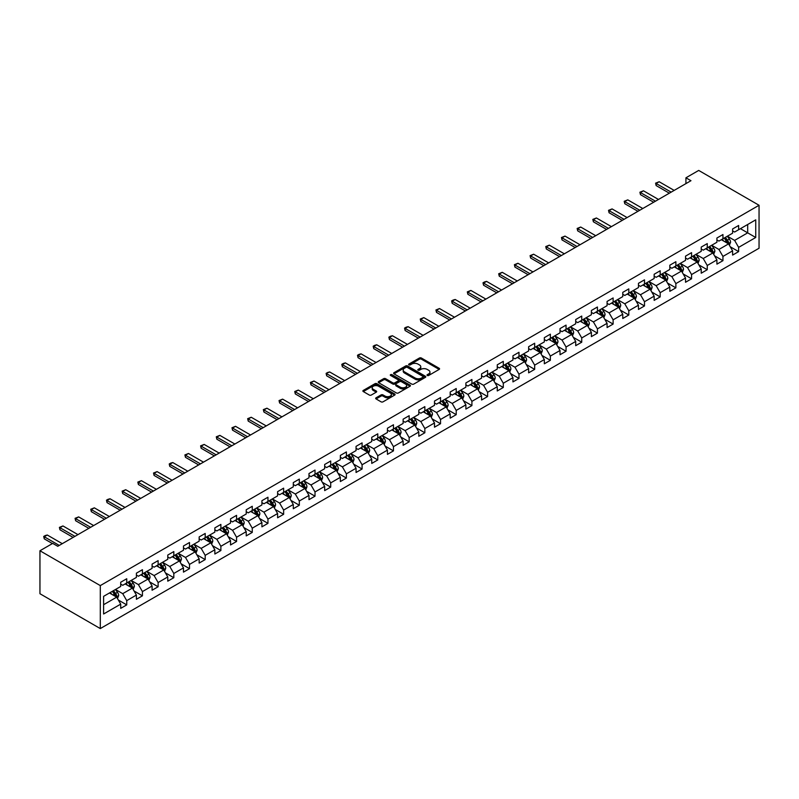 <?xml version="1.0" encoding="UTF-8"?>
<svg xmlns="http://www.w3.org/2000/svg" width="799" height="799" viewBox="0 0 799 799"><rect width="100%" height="100%" fill="white"/><g stroke="black" fill="none" stroke-linecap="round" stroke-linejoin="round"><path stroke-width="1.2" d="M427.285 375.48A0.979 0.559 0 0 0 428.673 375.48L439.16 369.418A1.398 0.809 0 0 0 439.57 368.848A1.398 0.809 0 0 0 439.16 368.279L421.393 358.022A1.398 0.809 0 0 0 419.415 358.022L408.928 364.074A0.979 0.559 0 0 0 410.306 364.873L411.665 364.094A4.464 2.577 0 0 1 417.987 364.094L419.465 364.943A4.464 2.577 0 0 1 420.773 366.771A4.464 2.577 0 0 1 419.465 368.599L418.107 369.378A0.979 0.559 0 0 0 419.485 370.177L420.843 369.398A4.464 2.577 0 0 1 427.165 369.398L428.644 370.247A4.464 2.577 0 0 1 429.952 372.074A4.464 2.577 0 0 1 428.644 373.892L427.285 374.681A0.979 0.559 0 0 0 427.285 375.48L427.285 374.681M376.079 397.802A1.398 0.809 0 0 0 375.67 398.371A1.398 0.809 0 0 0 376.079 398.941L381.063 401.827A1.398 0.809 0 0 0 383.031 401.827L394.686 395.096A1.398 0.809 0 0 0 395.096 394.526A1.398 0.809 0 0 0 394.686 393.957L376.918 383.7A1.398 0.809 0 0 0 374.941 383.7L363.295 390.421A1.398 0.809 0 0 0 362.886 390.991A1.398 0.809 0 0 0 363.295 391.56L369.318 395.046A1.398 0.809 0 0 0 371.285 395.046L376.269 392.159A1.398 0.809 0 0 0 376.679 391.59A1.398 0.809 0 0 0 376.269 391.021L373.283 389.303A3.735 2.157 0 0 1 372.194 387.775A3.735 2.157 0 0 1 374.501 385.777A3.735 2.157 0 0 1 378.566 386.247L390.272 393.008A3.735 2.157 0 0 1 391.36 394.526A3.735 2.157 0 0 1 389.053 396.524A3.735 2.157 0 0 1 384.988 396.054L383.031 394.926A1.398 0.809 0 0 0 381.063 394.926L376.079 397.802L376.079 398.941L381.063 396.084L381.063 394.926M759.05 205.273L698.706 170.427L685.932 177.807L690.965 180.704L57.748 546.286L52.724 543.39L39.95 550.761L100.294 585.597L759.05 205.273L759.05 248.239L100.294 628.573L100.294 585.597M411.765 384.099A1.398 0.809 0 0 0 413.742 384.099L425.388 377.368A1.398 0.809 0 0 0 425.797 376.798A1.398 0.809 0 0 0 425.388 376.229L407.62 365.972A1.398 0.809 0 0 0 405.642 365.972L393.997 372.704A1.398 0.809 0 0 0 393.587 373.273A1.398 0.809 0 0 0 393.997 373.842L411.765 384.099M390.981 375.69A0.979 0.559 0 0 1 391.969 375.83L391.969 374.661L410.037 385.098A1.398 0.809 0 0 1 410.446 385.667A1.398 0.809 0 0 1 410.037 386.237L398.381 392.958A1.398 0.809 0 0 1 396.414 392.958L378.646 382.701L378.646 381.562A1.398 0.809 0 0 0 378.237 382.132A1.398 0.809 0 0 0 378.646 382.701M378.646 381.562L383.63 378.686A1.398 0.809 0 0 1 385.597 378.686L392.808 382.841A1.398 0.809 0 0 0 394.786 382.841L398.092 380.933A1.398 0.809 0 0 0 398.501 380.364A1.398 0.809 0 0 0 398.092 379.795L390.591 375.46A0.979 0.559 0 0 1 391.969 374.661M118.352 600.029L126.741 604.883L126.741 600.638L136.399 595.065L136.399 599.3L142.432 595.824L142.432 591.58L152.09 586.007L152.09 590.241L158.122 586.766L158.122 582.521L167.78 576.948L167.78 581.183L173.812 577.707L173.812 573.462L183.47 567.889L183.47 572.134L189.503 568.648L189.503 564.404L199.161 558.831L199.161 563.075L205.193 559.59L205.193 555.345L214.851 549.772L214.851 554.017L220.884 550.531L220.884 546.286L230.541 540.713L230.541 544.958L236.574 541.472L236.574 537.228L246.222 531.655L246.222 535.899L252.264 532.414L252.264 528.169L261.912 522.596L261.912 526.841L267.955 523.355L267.955 519.11L277.603 513.537L277.603 517.782L283.635 514.296L283.635 510.062L293.293 504.479L293.293 508.723L299.325 505.238L299.325 501.003L308.983 495.42L308.983 499.665L315.016 496.179L315.016 491.944L324.674 486.361L324.674 490.606L330.706 487.12L330.706 482.886L340.364 477.313L340.364 481.547L346.396 478.062L346.396 473.827L356.054 468.254L356.054 472.489L362.087 469.003L362.087 464.768L371.745 459.195L371.745 463.43L377.777 459.944L377.777 455.71L387.435 450.137L387.435 454.371L393.468 450.886L393.468 446.651L403.125 441.078L403.125 445.313L409.158 441.827L409.158 437.592L418.806 432.019L418.806 436.254L424.848 432.768L424.848 428.534L434.496 422.961L434.496 427.195L440.539 423.71L440.539 419.475L450.187 413.902L450.187 418.137L456.219 414.651L456.219 410.416L465.877 404.843L465.877 409.078L471.909 405.592L471.909 401.358L481.567 395.785L481.567 400.019L487.6 396.544L487.6 392.299L497.258 386.726L497.258 390.961L503.29 387.485L503.29 383.24L512.948 377.667L512.948 381.902L518.98 378.426L518.98 374.182L528.638 368.609L528.638 372.843L534.671 369.368L534.671 365.123L544.329 359.55L544.329 363.795L550.361 360.309L550.361 356.064L560.019 350.491L560.019 354.736L566.052 351.25L566.052 347.006L575.709 341.433L575.709 345.677L581.742 342.192L581.742 337.947L591.39 332.374L591.39 336.619L597.432 333.133L597.432 328.888L607.08 323.315L607.08 327.56L613.123 324.074L613.123 319.83L622.771 314.257L622.771 318.501L628.803 315.016L628.803 310.771L638.461 305.198L638.461 309.443L644.493 305.957L644.493 301.722L654.151 296.139L654.151 300.384L660.184 296.898L660.184 292.664L669.842 287.081L669.842 291.325L675.874 287.84L675.874 283.605L685.532 278.022L685.532 282.267L691.564 278.781L691.564 274.546L701.222 268.973L701.222 273.208L707.255 269.722L707.255 265.488L716.913 259.915L716.913 264.149L722.945 260.664L722.945 256.429L732.603 250.856L732.603 255.091L738.636 251.605L738.636 247.37L755.734 237.493L755.734 219.845L747.684 224.489L747.684 232.849L755.734 237.493M126.741 604.883L120.709 608.359L120.709 604.124L103.61 613.992L103.61 596.344L120.709 586.466L120.709 582.231L126.741 578.746L126.741 582.99L136.399 577.417L136.399 573.173L142.432 569.687L142.432 573.932L152.09 568.359L152.09 564.114L158.122 560.628L158.122 564.873L167.78 559.3L167.78 555.055L173.812 551.57L173.812 555.814L183.47 550.241L183.47 545.997L189.503 542.511L189.503 546.756L199.161 541.183L199.161 536.938L205.193 533.452L205.193 537.697L214.851 532.124L214.851 527.879L220.884 524.404L220.884 528.638L230.541 523.065L230.541 518.821L236.574 515.345L236.574 519.58L246.222 514.007L246.222 509.762L252.264 506.286L252.264 510.521L261.912 504.948L261.912 500.703L267.955 497.228L267.955 501.462L277.603 495.889L277.603 491.655L283.635 488.169L283.635 492.404L293.293 486.831L293.293 482.596L299.325 479.11L299.325 483.345L308.983 477.772L308.983 473.537L315.016 470.052L315.016 474.286L324.674 468.713L324.674 464.479L330.706 460.993L330.706 465.228L340.364 459.655L340.364 455.42L346.396 451.934L346.396 456.169L356.054 450.596L356.054 446.361L362.087 442.876L362.087 447.11L371.745 441.537L371.745 437.303L377.777 433.817L377.777 438.052L387.435 432.479L387.435 428.244L393.468 424.758L393.468 428.993L403.125 423.42L403.125 419.185L409.158 415.7L409.158 419.934L418.806 414.361L418.806 410.127L424.848 406.641L424.848 410.876L434.496 405.303L434.496 401.068L440.539 397.582L440.539 401.827L450.187 396.244L450.187 392.009L456.219 388.524L456.219 392.768L465.877 387.185L465.877 382.951L471.909 379.465L471.909 383.71L481.567 378.137L481.567 373.892L487.6 370.406L487.6 374.651L497.258 369.078L497.258 364.833L503.29 361.348L503.29 365.592L512.948 360.019L512.948 355.775L518.98 352.289L518.98 356.534L528.638 350.961L528.638 346.716L534.671 343.23L534.671 347.475L544.329 341.902L544.329 337.657L550.361 334.172L550.361 338.416L560.019 332.843L560.019 328.599L566.052 325.113L566.052 329.358L575.709 323.785L575.709 319.54L581.742 316.064L581.742 320.299L591.39 314.726L591.39 310.481L597.432 307.006L597.432 311.24L607.08 305.667L607.08 301.423L613.123 297.947L613.123 302.182L622.771 296.609L622.771 292.364L628.803 288.888L628.803 293.123L638.461 287.55L638.461 283.315L644.493 279.83L644.493 284.064L654.151 278.491L654.151 274.257L660.184 270.771L660.184 275.006L669.842 269.433L669.842 265.198L675.874 261.712L675.874 265.947L685.532 260.374L685.532 256.139L691.564 252.654L691.564 256.888L701.222 251.315L701.222 247.081L707.255 243.595L707.255 247.83L716.913 242.257L716.913 238.022L722.945 234.536L722.945 238.771L732.603 233.198L732.603 228.963L738.636 225.478L738.636 229.713L755.734 219.845M125.133 583.919L132.374 588.094L122.726 593.667L115.485 589.492M120.709 584.149L122.726 585.307L126.741 582.99M122.726 593.667L126.741 600.638M132.374 588.094L136.399 595.065M140.824 574.861L148.065 579.035L138.407 584.608L131.166 580.434M136.399 575.09L138.407 576.249L142.432 573.932M138.407 584.608L142.432 591.58M148.065 579.035L152.09 586.007M156.514 565.802L163.755 569.977L154.097 575.56L146.856 571.375M152.09 566.032L154.097 567.19L158.122 564.873M154.097 575.56L158.122 582.521M163.755 569.977L167.78 576.948M172.204 556.743L179.445 560.918L169.787 566.501L162.547 562.316M167.78 556.973L169.787 558.131L173.812 555.814M169.787 566.501L173.812 573.462M179.445 560.918L183.47 567.889M187.895 547.685L195.136 551.859L185.478 557.442L178.237 553.258M183.47 547.914L185.478 549.073L189.503 546.756M185.478 557.442L189.503 564.404M195.136 551.859L199.161 558.831M203.585 538.626L210.826 542.811L201.168 548.384L193.927 544.199M199.161 538.856L201.168 540.014L205.193 537.697M201.168 548.384L205.193 555.345M210.826 542.811L214.851 549.772M219.276 529.567L226.517 533.752L216.859 539.325L209.618 535.14M214.851 529.797L216.859 530.955L220.884 528.638M216.859 539.325L220.884 546.286M226.517 533.752L230.541 540.713M234.966 520.509L242.207 524.693L232.549 530.266L225.308 526.082M230.541 520.738L232.549 521.907L236.574 519.58M232.549 530.266L236.574 537.228M242.207 524.693L246.222 531.655M250.646 511.45L257.897 515.635L248.239 521.208L240.998 517.023M246.222 511.68L248.239 512.848L252.264 510.521M248.239 521.208L252.264 528.169M257.897 515.635L261.912 522.596M266.337 502.391L273.578 506.576L263.93 512.149L256.689 507.964M261.912 502.621L263.93 503.789L267.955 501.462M263.93 512.149L267.955 519.11M273.578 506.576L277.603 513.537M282.027 493.333L289.268 497.517L279.62 503.09L272.379 498.906M277.603 493.562L279.62 494.731L283.635 492.404M279.62 503.09L283.635 510.062M289.268 497.517L293.293 504.479M297.717 484.274L304.958 488.459L295.31 494.032L288.069 489.847M293.293 484.504L295.31 485.672L299.325 483.345M295.31 494.032L299.325 501.003M304.958 488.459L308.983 495.42M313.408 475.215L320.649 479.4L310.991 484.973L303.75 480.788M308.983 475.445L310.991 476.613L315.016 474.286M310.991 484.973L315.016 491.944M320.649 479.4L324.674 486.361M329.098 466.157L336.339 470.341L326.681 475.914L319.44 471.73M324.674 466.396L326.681 467.555L330.706 465.228M326.681 475.914L330.706 482.886M336.339 470.341L340.364 477.313M344.788 457.098L352.029 461.283L342.372 466.856L335.131 462.671M340.364 457.338L342.372 458.496L346.396 456.169M342.372 466.856L346.396 473.827M352.029 461.283L356.054 468.254M360.479 448.039L367.72 452.224L358.062 457.797L350.821 453.612M356.054 448.279L358.062 449.438L362.087 447.11M358.062 457.797L362.087 464.768M367.72 452.224L371.745 459.195M376.169 438.981L383.41 443.165L373.752 448.738L366.511 444.564M371.745 439.22L373.752 440.379L377.777 438.052M373.752 448.738L377.777 455.71M383.41 443.165L387.435 450.137M391.86 429.922L399.101 434.107L389.443 439.68L382.202 435.505M387.435 430.162L389.443 431.32L393.468 428.993M389.443 439.68L393.468 446.651M399.101 434.107L403.125 441.078M407.55 420.863L414.791 425.048L405.133 430.621L397.892 426.446M403.125 421.103L405.133 422.262L409.158 419.934M405.133 430.621L409.158 437.592M414.791 425.048L418.806 432.019M423.23 411.815L430.481 415.989L420.823 421.562L413.582 417.388M418.806 412.044L420.823 413.203L424.848 410.876M420.823 421.562L424.848 428.534M430.481 415.989L434.496 422.961M438.921 402.756L446.162 406.931L436.514 412.504L429.273 408.329M434.496 402.986L436.514 404.144L440.539 401.827M436.514 412.504L440.539 419.475M446.162 406.931L450.187 413.902M454.611 393.697L461.852 397.872L452.204 403.445L444.963 399.27M450.187 393.927L452.204 395.086L456.219 392.768M452.204 403.445L456.219 410.416M461.852 397.872L465.877 404.843M470.301 384.639L477.542 388.813L467.894 394.386L460.653 390.212M465.877 384.868L467.894 386.027L471.909 383.71M467.894 394.386L471.909 401.358M477.542 388.813L481.567 395.785M485.992 375.58L493.233 379.755L483.575 385.328L476.334 381.153M481.567 375.81L483.575 376.968L487.6 374.651M483.575 385.328L487.6 392.299M493.233 379.755L497.258 386.726M501.682 366.521L508.923 370.696L499.265 376.269L492.024 372.094M497.258 366.751L499.265 367.91L503.29 365.592M499.265 376.269L503.29 383.24M508.923 370.696L512.948 377.667M517.372 357.463L524.613 361.637L514.956 367.22L507.715 363.036M512.948 357.692L514.956 358.851L518.98 356.534M514.956 367.22L518.98 374.182M524.613 361.637L528.638 368.609M533.063 348.404L540.304 352.579L530.646 358.162L523.405 353.977M528.638 348.634L530.646 349.792L534.671 347.475M530.646 358.162L534.671 365.123M540.304 352.579L544.329 359.55M548.753 339.345L555.994 343.52L546.336 349.103L539.095 344.918M544.329 339.575L546.336 340.734L550.361 338.416M546.336 349.103L550.361 356.064M555.994 343.52L560.019 350.491M564.444 330.287L571.684 334.471L562.027 340.044L554.786 335.86M560.019 330.516L562.027 331.675L566.052 329.358M562.027 340.044L566.052 347.006M571.684 334.471L575.709 341.433M580.134 321.228L587.375 325.413L577.717 330.986L570.476 326.801M575.709 321.458L577.717 322.616L581.742 320.299M577.717 330.986L581.742 337.947M587.375 325.413L591.39 332.374M595.814 312.169L603.065 316.354L593.407 321.927L586.166 317.742M591.39 312.399L593.407 313.568L597.432 311.24M593.407 321.927L597.432 328.888M603.065 316.354L607.08 323.315M611.505 303.111L618.746 307.295L609.098 312.868L601.857 308.684M607.08 303.34L609.098 304.509L613.123 302.182M609.098 312.868L613.123 319.83M618.746 307.295L622.771 314.257M627.195 294.052L634.436 298.237L624.788 303.81L617.547 299.625M622.771 294.282L624.788 295.45L628.803 293.123M624.788 303.81L628.803 310.771M634.436 298.237L638.461 305.198M642.885 284.993L650.126 289.178L640.478 294.751L633.237 290.566M638.461 285.223L640.478 286.392L644.493 284.064M640.478 294.751L644.493 301.722M650.126 289.178L654.151 296.139M658.576 275.935L665.817 280.119L656.159 285.692L648.918 281.508M654.151 276.164L656.159 277.333L660.184 275.006M656.159 285.692L660.184 292.664M665.817 280.119L669.842 287.081M674.266 266.876L681.507 271.061L671.849 276.634L664.608 272.449M669.842 267.106L671.849 268.274L675.874 265.947M671.849 276.634L675.874 283.605M681.507 271.061L685.532 278.022M689.956 257.817L697.197 262.002L687.539 267.575L680.299 263.39M685.532 258.057L687.539 259.216L691.564 256.888M687.539 267.575L691.564 274.546M697.197 262.002L701.222 268.973M705.647 248.759L712.888 252.943L703.23 258.516L695.989 254.332M701.222 248.998L703.23 250.157L707.255 247.83M703.23 258.516L707.255 265.488M712.888 252.943L716.913 259.915M721.337 239.7L728.578 243.885L718.92 249.458L711.679 245.273M716.913 239.94L718.92 241.098L722.945 238.771M718.92 249.458L722.945 256.429M728.578 243.885L732.603 250.856M740.443 228.674L747.684 232.849L734.611 240.399L727.37 236.224M732.603 230.881L734.611 232.04L738.636 229.713M734.611 240.399L738.636 247.37M39.95 550.761L39.95 593.727L100.294 628.573M685.932 177.807L685.932 183.61M103.61 604.703L116.684 597.153L109.443 592.978M116.684 597.153L120.709 604.124M730.236 246.761L738.636 251.605M714.546 255.82L722.945 260.664M698.855 264.878L707.255 269.722M683.165 273.937L691.564 278.781M667.475 282.996L675.874 287.84M651.784 292.054L660.184 296.898M636.104 301.113L644.493 305.957M620.414 310.162L628.803 315.016M604.723 319.22L613.123 324.074M589.033 328.279L597.432 333.133M573.342 337.338L581.742 342.192M557.652 346.396L566.052 351.25M541.962 355.455L550.361 360.309M526.271 364.514L534.671 369.368M510.581 373.572L518.98 378.426M494.891 382.631L503.29 387.485M479.2 391.69L487.6 396.544M463.52 400.748L471.909 405.592M447.83 409.807L456.219 414.651M432.139 418.866L440.539 423.71M416.449 427.924L424.848 432.768M400.758 436.983L409.158 441.827M385.068 446.042L393.468 450.886M369.378 455.1L377.777 459.944M353.687 464.159L362.087 469.003M337.997 473.218L346.396 478.062M322.307 482.276L330.706 487.12M306.616 491.335L315.016 496.179M290.936 500.394L299.325 505.238M275.246 509.442L283.635 514.296M259.555 518.501L267.955 523.355M243.865 527.56L252.264 532.414M228.174 536.618L236.574 541.472M212.484 545.677L220.884 550.531M196.794 554.736L205.193 559.59M181.103 563.794L189.503 568.648M165.413 572.853L173.812 577.707M149.723 581.912L158.122 586.766M134.032 590.97L142.432 595.824M427.675 375.62L428.644 375.061A4.464 2.577 0 0 0 429.952 373.233L429.952 372.074M420.773 366.771L420.773 367.93A4.464 2.577 0 0 1 419.465 369.757L418.496 370.317M439.16 368.279L439.16 369.418L421.393 359.18A1.398 0.809 0 0 0 419.415 359.18L409.318 365.013M425.388 376.229L425.388 377.368L407.62 367.131A1.398 0.809 0 0 0 405.642 367.131L394.017 373.852L393.997 372.704M422.921 377.198A0.979 0.559 0 0 0 422.921 376.399L407.32 367.4A0.979 0.559 0 0 0 405.942 367.4L404.504 368.229A4.464 2.577 0 0 0 403.195 370.047A4.464 2.577 0 0 0 404.504 371.875L415.17 378.027A4.464 2.577 0 0 0 421.482 378.027L422.921 377.198L422.921 378.366A0.979 0.559 0 0 0 423.2 377.967L423.2 376.798M403.195 370.047L403.195 371.205A4.464 2.577 0 0 0 404.504 373.033L404.504 371.875M422.921 378.366L421.482 379.185A4.464 2.577 0 0 1 415.17 379.185L404.504 373.033M378.656 382.711L383.63 379.845L383.63 378.686M398.501 380.364L398.501 381.523A1.398 0.809 0 0 1 398.092 382.092L394.786 384.009A1.398 0.809 0 0 1 392.808 384.009L385.597 379.845A1.398 0.809 0 0 0 383.63 379.845M391.969 375.83L410.017 386.247M400.289 387.165A3.735 2.157 0 0 0 404.354 387.625A3.735 2.157 0 0 0 406.661 385.637A3.735 2.157 0 0 0 405.572 384.109L401.448 381.732A1.398 0.809 0 0 0 399.47 381.732L396.164 383.64A1.398 0.809 0 0 0 395.755 384.209A1.398 0.809 0 0 0 396.164 384.778L400.289 387.165L400.289 388.324A3.735 2.157 0 0 0 404.354 388.793A3.735 2.157 0 0 0 406.661 386.796L406.661 385.637M395.755 384.209L395.755 385.378A1.398 0.809 0 0 0 396.164 385.947L396.164 384.778M400.289 388.324L396.164 385.947M391.36 394.526L391.36 395.685A3.735 2.157 0 0 1 389.053 397.682A3.735 2.157 0 0 1 384.988 397.213L383.031 396.084A1.398 0.809 0 0 0 381.063 396.084M372.194 387.775L372.194 388.933A3.735 2.157 0 0 0 373.283 390.461L373.283 389.303M376.269 391.021L376.269 392.159L373.283 390.461M394.666 395.106L376.918 384.858A1.398 0.809 0 0 0 374.941 384.858L363.305 391.58L363.295 390.421M729.367 245.263L730.566 242.247A3.765 2.177 -120 0 0 729.367 239.041L727.29 236.264M723.674 241.048L722.256 239.171M724.174 238.062L726.251 240.839A3.765 2.177 60 0 1 727.33 243.106L728.528 242.407A3.765 2.177 -120 0 0 727.45 240.139L725.382 237.373M724.433 237.912L726.74 240.988A1.918 1.109 60 0 1 727.09 241.568L728.528 242.407M671.15 192.15L656.139 183.48L656.139 185.578L655.589 183.161L659.165 181.743L674.166 190.402M669.342 193.188L656.139 185.578M659.165 181.743L656.139 183.48L655.589 183.161M713.677 254.322L714.875 251.305A3.765 2.177 -120 0 0 713.677 248.099L711.599 245.323M707.984 250.107L706.566 248.229M708.483 247.121L710.561 249.897A3.765 2.177 60 0 1 711.639 252.164L712.848 251.465A3.765 2.177 -120 0 0 711.759 249.198L709.692 246.432M708.743 246.971L711.05 250.047A1.918 1.109 60 0 1 711.4 250.626L712.848 251.465M697.996 263.38L699.185 260.364A3.765 2.177 -120 0 0 697.986 257.158L695.909 254.382M692.294 259.166L690.885 257.288M692.793 256.179L694.87 258.956A3.765 2.177 60 0 1 695.949 261.223L697.157 260.524A3.765 2.177 -120 0 0 696.079 258.257L694.001 255.49M693.053 256.03L695.36 259.106A1.918 1.109 60 0 1 695.709 259.685L697.157 260.524M655.46 201.208L640.458 192.539L640.458 194.636L639.899 192.219L643.475 190.801L658.476 199.46M653.652 202.247L640.458 194.636M643.475 190.801L640.458 192.539L639.899 192.219M639.769 210.267L624.768 201.598L624.768 203.695L624.209 201.278L627.784 199.86L642.786 208.519M637.962 211.306L624.768 203.695M627.784 199.86L624.768 201.598L624.209 201.278M682.306 272.439L683.495 269.423A3.765 2.177 -120 0 0 682.296 266.217L680.219 263.44M676.603 268.224L675.195 266.347M677.103 265.238L679.18 268.015A3.765 2.177 60 0 1 680.259 270.282L681.467 269.583A3.765 2.177 -120 0 0 680.388 267.315L678.311 264.549M677.362 265.088L679.669 268.164A1.918 1.109 60 0 1 680.019 268.744L681.467 269.583M666.616 281.498L667.814 278.481A3.765 2.177 -120 0 0 666.606 275.265L664.528 272.499M660.913 277.283L659.505 275.405M661.412 274.297L663.49 277.073A3.765 2.177 60 0 1 664.568 279.34L665.777 278.641A3.765 2.177 -120 0 0 664.698 276.374L662.621 273.598M661.672 274.147L663.979 277.223A1.918 1.109 60 0 1 664.329 277.802L665.777 278.641M650.925 290.556L652.124 287.54A3.765 2.177 -120 0 0 650.915 284.324L648.838 281.558M645.222 286.342L643.814 284.464M645.722 283.355L647.799 286.132A3.765 2.177 60 0 1 648.878 288.399L650.086 287.7A3.765 2.177 -120 0 0 649.008 285.433L646.93 282.656M645.982 283.206L648.289 286.282A1.918 1.109 60 0 1 648.638 286.861L650.086 287.7M624.079 219.326L609.078 210.656L609.078 212.754L608.518 210.337L612.094 208.919L627.095 217.578M622.271 220.364L609.078 212.754M612.094 208.919L609.078 210.656L608.518 210.337M608.389 228.384L593.387 219.715L593.387 221.812L592.828 219.395L596.404 217.977L611.405 226.636M606.581 229.423L593.387 221.812M596.404 217.977L593.387 219.715L592.828 219.395M592.698 237.443L577.697 228.774L577.697 230.861L577.148 228.454L580.713 227.036L595.714 235.695M590.89 238.482L577.697 230.861M580.713 227.036L577.697 228.774L577.148 228.454M577.008 246.501L562.007 237.832L562.007 239.92L561.457 237.513L565.023 236.095L580.034 244.754M575.2 247.54L562.007 239.92M565.023 236.095L562.007 237.832L561.457 237.513M561.327 255.56L546.316 246.891L546.316 248.978L545.767 246.571L549.332 245.153L564.344 253.812M559.51 256.599L546.316 248.978M549.332 245.153L546.316 246.891L545.767 246.571M545.637 264.609L530.626 255.95L530.626 258.037L530.077 255.63L533.642 254.212L548.653 262.871M543.819 265.658L530.626 258.037M533.642 254.212L530.626 255.95L530.077 255.63M529.947 273.667L514.936 265.008L514.936 267.096L514.386 264.689L517.952 263.271L532.963 271.93M528.129 274.716L514.936 267.096M517.952 263.271L514.936 265.008L514.386 264.689M514.256 282.726L499.245 274.067L499.245 276.154L498.696 273.747L502.261 272.329L517.273 280.988M512.449 283.775L499.245 276.154M502.261 272.329L499.245 274.067L498.696 273.747M498.566 291.785L483.555 283.126L483.555 285.213L483.005 282.806L484.514 281.937L486.581 281.388L501.582 290.047M496.758 292.834L483.555 285.213M486.581 281.388L483.555 283.126L483.005 282.806M482.876 300.843L467.874 292.184L467.874 294.272L467.315 291.865L470.891 290.437L485.892 299.106M481.068 301.892L467.874 294.272M470.891 290.437L467.874 292.184L467.315 291.865M467.185 309.902L452.184 301.243L452.184 303.33L451.625 300.923L453.133 300.054L455.2 299.495L470.202 308.164M465.378 310.951L452.184 303.33M455.2 299.495L452.184 301.243L451.625 300.923M451.495 318.961L436.494 310.302L436.494 312.389L435.934 309.982L439.51 308.554L454.511 317.223M449.687 320.009L436.494 312.389M439.51 308.554L436.494 310.302L435.934 309.982M435.805 328.019L420.803 319.36L420.803 321.448L420.244 319.041L423.82 317.612L438.821 326.282M433.997 329.068L420.803 321.448M423.82 317.612L420.803 319.36L420.244 319.041M420.114 337.078L405.113 328.419L405.113 330.506L404.564 328.099L406.072 327.23L408.129 326.671L423.13 335.34M418.306 338.127L405.113 330.506M408.129 326.671L405.113 328.419L404.564 328.099M404.424 346.137L389.423 337.478L389.423 339.565L388.873 337.158L390.381 336.279L392.439 335.73L407.45 344.399M402.616 347.185L389.423 339.565M392.439 335.73L389.423 337.478L388.873 337.158M388.743 355.195L373.732 346.536L373.732 348.624L373.183 346.217L374.691 345.338L376.748 344.788L391.76 353.458M386.926 356.244L373.732 348.624M376.748 344.788L373.732 346.536L373.183 346.217M373.053 364.254L358.042 355.595L358.042 357.682L357.493 355.275L359.001 354.396L361.058 353.847L376.069 362.516M371.235 365.303L358.042 357.682M361.058 353.847L358.042 355.595L357.493 355.275M357.363 373.313L342.352 364.654L342.352 366.741L341.802 364.334L343.31 363.455L345.368 362.906L360.379 371.575M355.545 374.361L342.352 366.741M345.368 362.906L342.352 364.654L341.802 364.334M341.672 382.371L326.661 373.702L326.661 375.8L326.112 373.393L327.62 372.514L329.677 371.964L344.689 380.624M339.865 383.42L326.661 375.8M329.677 371.964L326.112 373.393M635.235 299.605L636.433 296.599A3.765 2.177 -120 0 0 635.225 293.383L633.148 290.616M629.532 295.4L628.124 293.523M630.031 292.414L632.109 295.191A3.765 2.177 60 0 1 633.188 297.458L634.396 296.759A3.765 2.177 -120 0 0 633.317 294.491L631.24 291.715M630.301 292.264L632.598 295.34A1.918 1.109 60 0 1 632.948 295.92L634.396 296.759M619.545 308.664L620.743 305.657A3.765 2.177 -120 0 0 619.535 302.441L617.467 299.675M613.842 304.459L612.434 302.581M614.341 301.473L616.419 304.249A3.765 2.177 60 0 1 617.497 306.516L618.706 305.817A3.765 2.177 -120 0 0 617.627 303.55L615.55 300.774M614.611 301.323L616.908 304.399A1.918 1.109 60 0 1 617.257 304.978L618.706 305.817M603.854 317.722L605.053 314.716A3.765 2.177 -120 0 0 603.844 311.5L601.777 308.734M598.151 313.518L596.743 311.64M598.651 310.531L600.728 313.308A3.765 2.177 60 0 1 601.807 315.575L603.015 314.876A3.765 2.177 -120 0 0 601.937 312.609L599.859 309.832M598.92 310.382L601.218 313.458A1.918 1.109 60 0 1 601.567 314.037L603.015 314.876M588.164 326.781L589.362 323.775A3.765 2.177 -120 0 0 588.164 320.559L586.086 317.792M582.461 322.576L581.053 320.689M582.97 319.59L585.038 322.357A3.765 2.177 60 0 1 586.116 324.624L587.325 323.935A3.765 2.177 -120 0 0 586.246 321.667L584.169 318.891M583.23 319.44L585.527 322.516A1.918 1.109 60 0 1 585.877 323.096L587.325 323.935M572.474 335.84L573.672 332.833A3.765 2.177 -120 0 0 572.474 329.617L570.396 326.851M566.771 331.635L565.362 329.747M567.28 328.649L569.347 331.415A3.765 2.177 60 0 1 570.426 333.682L571.635 332.993A3.765 2.177 -120 0 0 570.556 330.726L568.479 327.95M567.54 328.499L569.837 331.575A1.918 1.109 60 0 1 570.186 332.154L571.635 332.993M556.783 344.898L557.982 341.892A3.765 2.177 -120 0 0 556.783 338.676L554.706 335.91M551.09 340.694L549.672 338.806M551.59 337.707L553.667 340.474A3.765 2.177 60 0 1 554.746 342.741L555.944 342.052A3.765 2.177 -120 0 0 554.866 339.785L552.798 337.008M551.849 337.558L554.156 340.634A1.918 1.109 60 0 1 554.506 341.213L555.944 342.052M541.093 353.957L542.291 350.941A3.765 2.177 -120 0 0 541.093 347.735L539.015 344.968M535.4 349.752L533.982 347.865M535.899 346.766L537.977 349.533A3.765 2.177 60 0 1 539.055 351.8L540.264 351.111A3.765 2.177 -120 0 0 539.175 348.843L537.108 346.067M536.159 346.616L538.466 349.692A1.918 1.109 60 0 1 538.816 350.272L540.264 351.111M525.412 363.016L526.601 359.999A3.765 2.177 -120 0 0 525.402 356.793L523.325 354.027M519.71 358.811L518.301 356.923M520.209 355.825L522.286 358.591A3.765 2.177 60 0 1 523.365 360.858L524.573 360.169A3.765 2.177 -120 0 0 523.495 357.902L521.417 355.126M520.469 355.675L522.776 358.741A1.918 1.109 60 0 1 523.125 359.33L524.573 360.169M509.722 372.074L510.911 369.058A3.765 2.177 -120 0 0 509.712 365.852L507.635 363.086M504.019 367.87L502.611 365.982M504.519 364.883L506.596 367.65A3.765 2.177 60 0 1 507.675 369.917L508.883 369.218A3.765 2.177 -120 0 0 507.804 366.951L505.727 364.184M504.778 364.734L507.085 367.8A1.918 1.109 60 0 1 507.435 368.389L508.883 369.218M494.032 381.133L495.23 378.117A3.765 2.177 -120 0 0 494.022 374.911L491.944 372.144M488.329 376.928L486.921 375.041M488.828 373.942L490.906 376.709A3.765 2.177 60 0 1 491.984 378.976L493.193 378.277A3.765 2.177 -120 0 0 492.114 376.009L490.037 373.243M489.088 373.792L491.395 376.858A1.918 1.109 60 0 1 491.745 377.448L493.193 378.277M478.341 390.192L479.54 387.175A3.765 2.177 -120 0 0 478.331 383.969L476.254 381.193M472.638 385.987L471.23 384.099M473.138 383.001L475.215 385.767A3.765 2.177 60 0 1 476.294 388.034L477.502 387.335A3.765 2.177 -120 0 0 476.424 385.068L474.346 382.302M473.398 382.851L475.705 385.917A1.918 1.109 60 0 1 476.054 386.506L477.502 387.335M462.651 399.25L463.849 396.234A3.765 2.177 -120 0 0 462.641 393.028L460.564 390.252M456.948 395.046L455.54 393.158M457.447 392.059L459.525 394.826A3.765 2.177 60 0 1 460.604 397.093L461.812 396.394A3.765 2.177 -120 0 0 460.733 394.127L458.656 391.36M457.717 391.9L460.014 394.976A1.918 1.109 60 0 1 460.364 395.565L461.812 396.394M446.961 408.309L448.159 405.293A3.765 2.177 -120 0 0 446.951 402.087L444.883 399.31M441.258 404.104L439.849 402.217M441.757 401.118L443.835 403.885A3.765 2.177 60 0 1 444.913 406.152L446.122 405.453A3.765 2.177 -120 0 0 445.043 403.185L442.966 400.419M442.027 400.958L444.324 404.034A1.918 1.109 60 0 1 444.673 404.624L446.122 405.453M431.27 417.368L432.469 414.351A3.765 2.177 -120 0 0 431.26 411.145L429.193 408.369M425.567 413.163L424.159 411.275M426.067 410.177L428.144 412.943A3.765 2.177 60 0 1 429.223 415.21L430.431 414.511A3.765 2.177 -120 0 0 429.353 412.244L427.275 409.478M426.336 410.017L428.634 413.093A1.918 1.109 60 0 1 428.983 413.682L430.431 414.511M415.58 426.426L416.778 423.41A3.765 2.177 -120 0 0 415.58 420.204L413.502 417.428M409.877 422.212L408.469 420.334M410.386 419.235L412.454 422.002A3.765 2.177 60 0 1 413.532 424.269L414.741 423.57A3.765 2.177 -120 0 0 413.662 421.303L411.585 418.536M410.646 419.076L412.943 422.152A1.918 1.109 60 0 1 413.293 422.741L414.741 423.57M399.89 435.485L401.088 432.469A3.765 2.177 -120 0 0 399.89 429.263L397.812 426.486M394.187 431.27L392.778 429.393M394.696 428.284L396.763 431.061A3.765 2.177 60 0 1 397.842 433.328L399.051 432.629A3.765 2.177 -120 0 0 397.972 430.361L395.895 427.595M394.956 428.134L397.253 431.21A1.918 1.109 60 0 1 397.602 431.8L399.051 432.629M384.199 444.544L385.398 441.527A3.765 2.177 -120 0 0 384.199 438.321L382.122 435.545M378.506 440.329L377.088 438.451M379.006 437.343L381.083 440.119A3.765 2.177 60 0 1 382.162 442.386L383.36 441.687A3.765 2.177 -120 0 0 382.282 439.42L380.214 436.654M379.265 437.193L381.572 440.269A1.918 1.109 60 0 1 381.922 440.848L383.36 441.687M368.509 453.602L369.707 450.586A3.765 2.177 -120 0 0 368.509 447.38L366.431 444.604M362.816 449.388L361.398 447.51M363.315 446.401L365.393 449.178A3.765 2.177 60 0 1 366.471 451.445L367.68 450.746A3.765 2.177 -120 0 0 366.591 448.479L364.524 445.712M363.575 446.251L365.882 449.328A1.918 1.109 60 0 1 366.232 449.907L367.68 450.746M352.828 462.661L354.017 459.645A3.765 2.177 -120 0 0 352.818 456.439L350.741 453.662M347.126 458.446L345.717 456.569M347.625 455.46L349.702 458.236A3.765 2.177 60 0 1 350.781 460.504L351.989 459.805A3.765 2.177 -120 0 0 350.911 457.537L348.833 454.771M347.885 455.31L350.192 458.386A1.918 1.109 60 0 1 350.541 458.966L351.989 459.805M337.138 471.72L338.327 468.703A3.765 2.177 -120 0 0 337.128 465.497L335.051 462.721M331.435 467.505L330.027 465.627M331.935 464.519L334.012 467.295A3.765 2.177 60 0 1 335.091 469.562L336.299 468.863A3.765 2.177 -120 0 0 335.22 466.596L333.143 463.829M332.194 464.369L334.501 467.445A1.918 1.109 60 0 1 334.851 468.024L336.299 468.863M321.448 480.778L322.646 477.762A3.765 2.177 -120 0 0 321.438 474.546L319.36 471.78M315.745 476.564L314.337 474.686M316.244 473.577L318.322 476.354A3.765 2.177 60 0 1 319.4 478.621L320.609 477.922A3.765 2.177 -120 0 0 319.53 475.655L317.453 472.888M316.504 473.427L318.811 476.504A1.918 1.109 60 0 1 319.161 477.083L320.609 477.922M305.757 489.837L306.956 486.821A3.765 2.177 -120 0 0 305.747 483.605L303.67 480.838M300.054 485.622L298.646 483.745M300.554 482.636L302.631 485.412A3.765 2.177 60 0 1 303.71 487.68L304.918 486.981A3.765 2.177 -120 0 0 303.84 484.713L301.762 481.937M300.814 482.486L303.121 485.562A1.918 1.109 60 0 1 303.47 486.142L304.918 486.981M290.067 498.896L291.265 495.879A3.765 2.177 -120 0 0 290.057 492.663L287.98 489.897M284.364 494.681L282.956 492.803M284.863 491.695L286.941 494.471A3.765 2.177 60 0 1 288.02 496.738L289.228 496.039A3.765 2.177 -120 0 0 288.149 493.772L286.072 490.995M285.133 491.545L287.43 494.621A1.918 1.109 60 0 1 287.78 495.2L289.228 496.039M274.377 507.944L275.575 504.938A3.765 2.177 -120 0 0 274.367 501.722L272.299 498.956M268.674 503.74L267.266 501.862M269.173 500.753L271.251 503.53A3.765 2.177 60 0 1 272.329 505.797L273.538 505.098A3.765 2.177 -120 0 0 272.459 502.831L270.382 500.054M269.443 500.603L271.74 503.68A1.918 1.109 60 0 1 272.089 504.259L273.538 505.098M258.686 517.003L259.885 513.997A3.765 2.177 -120 0 0 258.676 510.781L256.609 508.014M252.983 512.798L251.575 510.921M253.483 509.812L255.56 512.588A3.765 2.177 60 0 1 256.639 514.856L257.847 514.156A3.765 2.177 -120 0 0 256.769 511.889L254.691 509.113M253.752 509.662L256.05 512.738A1.918 1.109 60 0 1 256.399 513.318L257.847 514.156M242.996 526.062L244.194 523.055A3.765 2.177 -120 0 0 242.996 519.839L240.918 517.073M237.293 521.857L235.885 519.979M237.802 518.871L239.87 521.647A3.765 2.177 60 0 1 240.948 523.904L242.157 523.215A3.765 2.177 -120 0 0 241.078 520.948L239.001 518.171M238.062 518.721L240.359 521.797A1.918 1.109 60 0 1 240.709 522.376L242.157 523.215M227.306 535.12L228.504 532.114A3.765 2.177 -120 0 0 227.306 528.898L225.228 526.132M221.603 530.916L220.194 529.028M222.112 527.929L224.179 530.696A3.765 2.177 60 0 1 225.258 532.963L226.467 532.274A3.765 2.177 -120 0 0 225.388 530.007L223.311 527.23M222.372 527.779L224.669 530.856A1.918 1.109 60 0 1 225.018 531.435L226.467 532.274M211.615 544.179L212.814 541.173A3.765 2.177 -120 0 0 211.615 537.957L209.538 535.19M205.922 539.974L204.504 538.087M206.422 536.988L208.499 539.754A3.765 2.177 60 0 1 209.578 542.022L210.776 541.332A3.765 2.177 -120 0 0 209.698 539.065L207.63 536.289M206.681 536.838L208.988 539.914A1.918 1.109 60 0 1 209.338 540.494L210.776 541.332M195.925 553.238L197.123 550.231A3.765 2.177 -120 0 0 195.925 547.015L193.847 544.249M190.232 549.033L188.814 547.145M190.731 546.047L192.809 548.813A3.765 2.177 60 0 1 193.887 551.08L195.096 550.391A3.765 2.177 -120 0 0 194.007 548.124L191.94 545.347M190.991 545.897L193.298 548.973A1.918 1.109 60 0 1 193.648 549.552L195.096 550.391M180.244 562.296L181.433 559.28A3.765 2.177 -120 0 0 180.234 556.074L178.157 553.308M174.542 558.092L173.133 556.204M175.041 555.105L177.118 557.872A3.765 2.177 60 0 1 178.197 560.139L179.405 559.45A3.765 2.177 -120 0 0 178.327 557.183L176.249 554.406M175.301 554.955L177.608 558.022A1.918 1.109 60 0 1 177.957 558.611L179.405 559.45M164.554 571.355L165.743 568.339A3.765 2.177 -120 0 0 164.544 565.133L162.467 562.366M158.851 567.15L157.443 565.263M159.351 564.164L161.428 566.93A3.765 2.177 60 0 1 162.507 569.198L163.715 568.508A3.765 2.177 -120 0 0 162.636 566.241L160.559 563.465M159.61 564.014L161.917 567.08A1.918 1.109 60 0 1 162.267 567.67L163.715 568.508M148.864 580.414L150.062 577.397A3.765 2.177 -120 0 0 148.854 574.191L146.776 571.425M143.161 576.209L141.753 574.321M143.66 573.223L145.738 575.989A3.765 2.177 60 0 1 146.816 578.256L148.025 577.557A3.765 2.177 -120 0 0 146.946 575.29L144.869 572.523M143.92 573.073L146.227 576.139A1.918 1.109 60 0 1 146.577 576.728L148.025 577.557M325.982 391.43L310.971 382.761L310.971 384.858L310.421 382.441L313.997 381.023L328.998 389.682M324.174 392.479L310.971 384.858M313.997 381.023L310.971 382.761L310.421 382.441M310.292 400.489L295.29 391.82L295.29 393.917L294.731 391.5L298.307 390.082L313.308 398.741M308.484 401.527L295.29 393.917M298.307 390.082L295.29 391.82L294.731 391.5M294.601 409.547L279.6 400.878L279.6 402.976L279.041 400.559L282.616 399.14L297.618 407.8M292.794 410.586L279.6 402.976M282.616 399.14L279.6 400.878L279.041 400.559M278.911 418.606L263.91 409.937L263.91 412.034L263.35 409.617L266.926 408.199L281.927 416.858M277.103 419.645L263.91 412.034M266.926 408.199L263.91 409.937L263.35 409.617M263.221 427.665L248.219 418.996L248.219 421.093L247.66 418.676L251.236 417.258L266.237 425.917M261.413 428.703L248.219 421.093M251.236 417.258L248.219 418.996L247.66 418.676M247.53 436.723L232.529 428.054L232.529 430.152L231.98 427.735L235.545 426.316L250.546 434.976M245.722 437.762L232.529 430.152M235.545 426.316L232.529 428.054L231.98 427.735M231.84 445.782L216.839 437.113L216.839 439.2L216.289 436.793L219.855 435.375L234.866 444.034M230.032 446.821L216.839 439.2M219.855 435.375L216.839 437.113L216.289 436.793M216.159 454.841L201.148 446.172L201.148 448.259L200.599 445.852L204.164 444.434L219.176 453.093M214.342 455.879L201.148 448.259M204.164 444.434L201.148 446.172L200.599 445.852M200.469 463.899L185.458 455.23L185.458 457.318L184.909 454.911L188.474 453.492L203.485 462.152M198.651 464.938L185.458 457.318M188.474 453.492L185.458 455.23L184.909 454.911M184.779 472.948L169.768 464.289L169.768 466.376L169.218 463.969L170.726 463.1L172.784 462.551L187.795 471.21M182.961 473.997L169.768 466.376M172.784 462.551L169.768 464.289L169.218 463.969M169.088 482.007L154.077 473.348L154.077 475.435L153.528 473.028L157.093 471.61L172.105 480.269M167.281 483.055L154.077 475.435M157.093 471.61L154.077 473.348L153.528 473.028M153.398 491.065L138.387 482.406L138.387 484.494L137.837 482.087L141.413 480.668L156.414 489.328M151.59 492.114L138.387 484.494M141.413 480.668L138.387 482.406L137.837 482.087M137.708 500.124L122.706 491.465L122.706 493.552L122.147 491.145L125.723 489.717L140.724 498.386M135.9 501.173L122.706 493.552M125.723 489.717L122.706 491.465L122.147 491.145M122.017 509.183L107.016 500.524L107.016 502.611L106.457 500.204L107.965 499.335L110.032 498.776L125.034 507.445M120.21 510.231L107.016 502.611M110.032 498.776L107.016 500.524L106.457 500.204M106.327 518.241L91.326 509.582L91.326 511.67L90.766 509.263L94.342 507.834L109.343 516.504M104.519 519.29L91.326 511.67M94.342 507.834L91.326 509.582L90.766 509.263M90.637 527.3L75.635 518.641L75.635 520.728L75.076 518.321L78.652 516.893L93.653 525.562M88.829 528.349L75.635 520.728M78.652 516.893L75.635 518.641L75.076 518.321M133.173 589.472L134.372 586.456A3.765 2.177 -120 0 0 133.163 583.25L131.086 580.483M127.47 585.268L126.062 583.38M127.97 582.281L130.047 585.048A3.765 2.177 60 0 1 131.126 587.315L132.334 586.616A3.765 2.177 -120 0 0 131.256 584.349L129.178 581.582M128.23 582.131L130.537 585.198A1.918 1.109 60 0 1 130.886 585.787L132.334 586.616M74.946 536.359L59.945 527.7L59.945 529.787L59.396 527.38L62.961 525.952L77.962 534.621M73.138 537.407L59.945 529.787M62.961 525.952L59.945 527.7L59.396 527.38M117.483 598.531L118.681 595.515A3.765 2.177 -120 0 0 117.473 592.309L115.396 589.532M111.78 594.326L110.372 592.439M112.279 591.34L114.357 594.106A3.765 2.177 60 0 1 115.436 596.374L116.644 595.674A3.765 2.177 -120 0 0 115.565 593.407L113.488 590.641M112.549 591.19L114.846 594.256A1.918 1.109 60 0 1 115.196 594.846L116.644 595.674M59.256 545.417L44.255 536.758L44.255 538.846L43.705 536.439L45.213 535.57L47.271 535.01L62.282 543.68M52.424 543.56L44.255 538.846M47.271 535.01L44.255 536.758L43.705 536.439M428.644 375.061L428.644 373.892M418.107 370.177L418.107 369.378M419.465 369.757L419.465 368.599M408.928 364.873L408.928 364.074M419.415 359.18L419.415 358.022M421.393 359.18L421.393 358.022M405.642 367.131L405.642 365.972M407.62 367.131L407.62 365.972M415.17 379.185L415.17 378.027M421.482 379.185L421.482 378.027M385.597 379.845L385.597 378.686M392.808 384.009L392.808 382.841M394.786 384.009L394.786 382.841M398.092 382.092L398.092 380.933M410.037 386.237L410.037 385.098M383.031 396.084L383.031 394.926M384.988 397.213L384.988 396.054M374.941 384.858L374.941 383.7M376.918 384.858L376.918 383.7M394.686 395.096L394.686 393.957M728.209 243.665L730.546 242.317M727.45 240.139L729.367 239.041M724.773 241.688L726.251 240.839M712.518 252.724L714.855 251.375M711.759 249.198L713.677 248.099M709.083 250.746L710.561 249.897M696.828 261.782L699.165 260.434M696.079 258.257L697.986 257.158M693.392 259.805L694.87 258.956M681.138 270.841L683.475 269.493M680.388 267.315L682.296 266.217M677.702 268.863L679.18 268.015M665.447 279.9L667.784 278.551M664.698 276.374L666.606 275.265M662.011 277.922L663.49 277.073M649.757 288.958L652.094 287.61M649.008 285.433L650.915 284.324M646.321 286.981L647.799 286.132M634.066 298.017L636.404 296.669M633.317 294.491L635.225 293.383M630.641 296.039L632.109 295.191M618.376 307.076L620.713 305.727M617.627 303.55L619.535 302.441M614.95 305.098L616.419 304.249M602.686 316.134L605.023 314.786M601.937 312.609L603.844 311.5M599.26 314.157L600.728 313.308M586.995 325.193L589.332 323.845M586.246 321.667L588.164 320.559M583.57 323.215L585.038 322.357M571.305 334.252L573.652 332.903M570.556 330.726L572.474 329.617M567.879 332.274L569.347 331.415M555.625 343.31L557.962 341.962M554.866 339.785L556.783 338.676M552.189 341.333L553.667 340.474M539.934 352.369L542.271 351.021M539.175 348.843L541.093 347.735M536.499 350.391L537.977 349.533M524.244 361.428L526.581 360.079M523.495 357.902L525.402 356.793M520.808 359.45L522.286 358.591M508.554 370.486L510.891 369.138M507.804 366.951L509.712 365.852M505.118 368.499L506.596 367.65M492.863 379.545L495.2 378.197M492.114 376.009L494.022 374.911M489.427 377.557L490.906 376.709M477.173 388.604L479.51 387.255M476.424 385.068L478.331 383.969M473.737 386.616L475.215 385.767M461.482 397.662L463.82 396.314M460.733 394.127L462.641 393.028M458.057 395.675L459.525 394.826M445.792 406.721L448.129 405.363M445.043 403.185L446.951 402.087M442.366 404.733L443.835 403.885M430.102 415.78L432.439 414.421M429.353 412.244L431.26 411.145M426.676 413.792L428.144 412.943M414.411 424.838L416.748 423.48M413.662 421.303L415.58 420.204M410.986 422.851L412.454 422.002M398.721 433.897L401.068 432.539M397.972 430.361L399.89 429.263M395.295 431.909L396.763 431.061M383.041 442.946L385.378 441.597M382.282 439.42L384.199 438.321M379.605 440.968L381.083 440.119M367.35 452.004L369.687 450.656M366.591 448.479L368.509 447.38M363.915 450.027L365.393 449.178M351.66 461.063L353.997 459.715M350.911 457.537L352.818 456.439M348.224 459.085L349.702 458.236M335.97 470.122L338.307 468.773M335.22 466.596L337.128 465.497M332.534 468.144L334.012 467.295M320.279 479.18L322.616 477.832M319.53 475.655L321.438 474.546M316.843 477.203L318.322 476.354M304.589 488.239L306.926 486.891M303.84 484.713L305.747 483.605M301.153 486.261L302.631 485.412M288.898 497.298L291.236 495.949M288.149 493.772L290.057 492.663M285.473 495.32L286.941 494.471M273.208 506.356L275.545 505.008M272.459 502.831L274.367 501.722M269.782 504.379L271.251 503.53M257.518 515.415L259.855 514.067M256.769 511.889L258.676 510.781M254.092 513.437L255.56 512.588M241.827 524.474L244.164 523.125M241.078 520.948L242.996 519.839M238.402 522.496L239.87 521.647M226.137 533.532L228.484 532.184M225.388 530.007L227.306 528.898M222.711 531.555L224.179 530.696M210.457 542.591L212.794 541.243M209.698 539.065L211.615 537.957M207.021 540.613L208.499 539.754M194.766 551.65L197.103 550.301M194.007 548.124L195.925 547.015M191.331 549.672L192.809 548.813M179.076 560.708L181.413 559.36M178.327 557.183L180.234 556.074M175.64 558.731L177.118 557.872M163.386 569.767L165.723 568.419M162.636 566.241L164.544 565.133M159.95 567.789L161.428 566.93M147.695 578.826L150.032 577.477M146.946 575.29L148.854 574.191M144.259 576.838L145.738 575.989M132.005 587.884L134.342 586.536M131.256 584.349L133.163 583.25M128.569 585.897L130.047 585.048M116.314 596.943L118.651 595.595M115.565 593.407L117.473 592.309M112.889 594.955L114.357 594.106"/></g></svg>
